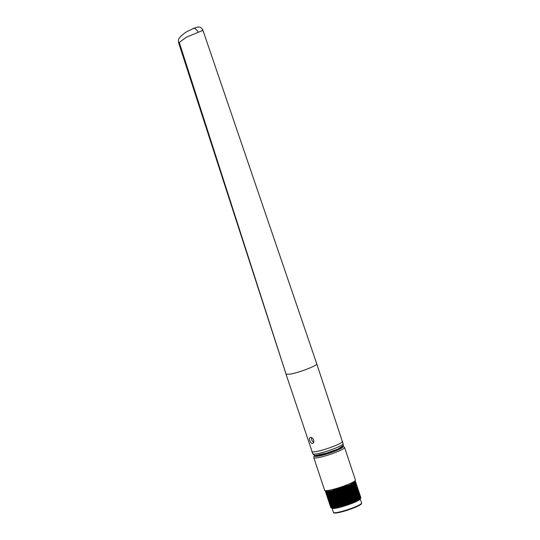 <?xml version="1.0" encoding="UTF-8"?>
<svg xmlns="http://www.w3.org/2000/svg" width="540" height="540" viewBox="0 0 540 540"><rect width="100%" height="100%" fill="white"/><g stroke="black" fill="none" stroke-linecap="round" stroke-linejoin="round"><path stroke-width="0.81" d="M311.641 437.63A2.929 1.742 -113.9 0 0 311.722 439.81A2.929 1.742 -113.9 0 0 313.72 442.213M328.806 452.939L329.481 452.723M328.833 453.006L326.16 453.735M325.411 453.944L326.187 453.83M202.142 30.227L202.723 30.436L186.3 37.24L179.273 42.444L286.065 374.186L178.578 42.633C178.22 40.399 178.47 38.9 179.327 38.144C179.935 36.68 185.922 31.597 189.304 30.51L192.625 28.863A63.626 37.773 -113.9 0 1 193.327 28.526L189.304 30.51M179.273 42.444L178.781 42.485M286.065 374.186L289.433 374.22C299.038 372.836 319.032 364.932 316.676 363.69M198.099 32.393C198.457 31.327 193.853 26.852 193.327 28.526L197.262 27.135L198.976 27.034C199.091 26.993 201.508 27.155 202.898 30.213L316.757 363.812L343.089 443.745A15.977 2.052 -18.4 0 1 333.126 449.064A15.977 2.052 -18.4 0 1 316.156 453.944A15.977 2.052 -18.4 0 1 312.836 453.904L314.644 455.612L326.95 452.972L337.878 449.125L343.298 445.48L343.089 443.745M310.446 437.38C311.769 437.346 312.836 438.23 313.652 440.033C314.071 441.943 313.679 443.09 312.478 443.489C311.317 443.455 310.406 442.496 309.757 440.627C309.17 438.791 309.4 437.711 310.446 437.38L310.156 437.468M314.84 455.72L317.534 455.767A0.749 0.594 81.3 0 0 317.648 455.733C323.744 454.633 330.406 452.642 337.628 449.759L337.878 449.125M312.545 453.398L314.732 455.699L315.893 455.956M285.977 374.058L312.856 453.931M348.179 485.933L347.936 486.446L353.14 502.092L353.592 502.214L354.267 501.626L349.063 485.98L348.179 485.933M346.437 486.648L346.167 487.141L351.371 502.794L351.844 502.902L352.58 502.322L347.375 486.668L346.437 486.648M344.588 487.37L344.297 487.836L349.508 503.489L349.981 503.591L350.777 503.017L345.573 487.37L344.588 487.37M353.558 483.401L358.769 499.702L359.323 499.142L354.119 483.489L353.558 483.401M352.499 483.962L357.905 500.222L358.358 499.696L353.153 484.049L352.499 483.962M351.236 484.576L356.65 500.864L357.183 500.303L351.979 484.657L351.236 484.576M349.785 485.237L349.576 485.757L354.78 501.404L355.205 501.532L355.806 500.951L350.602 485.305L349.785 485.237M331.472 507.992L332.235 508.363A14.85 1.903 -18.4 0 0 355.043 502.126A14.85 1.903 -18.4 0 0 360.173 499.068L360.572 498.292M354.78 501.404L349.576 485.757M349.063 485.98L354.503 501.451A15.842 2.032 -18.4 0 0 354.591 501.417M353.14 502.092L347.936 486.446M347.375 486.668L352.823 502.146A15.842 2.032 -18.4 0 0 352.917 502.112M351.371 502.794L346.167 487.141M345.573 487.37L351.027 502.848A15.842 2.032 -18.4 0 0 351.128 502.808M349.508 503.489L344.297 487.836M349.137 503.543L343.683 488.059L349.137 503.543A15.842 2.032 -18.4 0 0 349.245 503.51M342.036 488.727L346.95 504.38L342.036 488.727A15.842 2.032 -18.4 0 0 342.144 488.687L347.578 504.164L348.887 503.705M347.578 504.164L342.144 488.687M340.072 489.375L344.993 505.022L340.072 489.375A15.842 2.032 -18.4 0 0 340.18 489.341L345.627 504.819L346.95 504.38M345.627 504.819L340.18 489.341M338.114 489.989L343.049 505.622L338.114 489.989A15.842 2.032 -18.4 0 0 338.222 489.956L343.67 505.433L344.993 505.022M343.67 505.433L338.222 489.956M336.197 490.55L341.152 506.176L336.197 490.55A15.842 2.032 -18.4 0 0 336.305 490.516L341.759 506L343.049 505.622M341.759 506L336.305 490.516M334.361 491.049L339.336 506.662L334.361 491.049A15.842 2.032 -18.4 0 0 334.463 491.022L339.91 506.513L341.152 506.176M339.91 506.513L334.463 491.022M332.627 491.481L337.628 507.08L332.627 491.481A15.842 2.032 -18.4 0 0 332.721 491.454L338.168 506.952L339.336 506.662M338.168 506.952L332.721 491.454M331.04 491.832L336.069 507.425L331.04 491.832A15.842 2.032 -18.4 0 0 331.121 491.819L336.555 507.323L337.628 507.08M336.555 507.323L331.121 491.819M329.609 492.109L334.672 507.688L329.609 492.109A15.842 2.032 -18.4 0 0 329.684 492.095L335.104 507.607L336.069 507.425M335.104 507.607L329.684 492.095M333.835 507.809L333.592 507.782A15.842 2.032 -18.4 0 1 333.524 507.789L328.367 492.291A15.842 2.032 -18.4 0 0 328.435 492.284L333.835 507.809L334.672 507.688M327.226 491.954L327.341 492.392A15.842 2.032 -18.4 0 0 327.395 492.386L332.768 507.924L333.464 507.857M328.259 492.21L333.538 508.052M332.768 507.924L327.395 492.386M327.267 492.291L332.498 507.89A15.842 2.032 -18.4 0 0 332.546 507.884M326.525 491.927L326.538 492.399A15.842 2.032 -18.4 0 0 326.579 492.399L331.925 507.951L332.606 508.113L327.274 492.338M326.72 492.298L327.038 491.954L332.606 508.113M331.925 507.951L326.579 492.399M326.498 492.284L331.695 507.897A15.842 2.032 -18.4 0 0 331.736 507.897M331.695 507.897L326.538 492.399M326.066 491.812L331.324 507.884L331.702 507.938M331.324 507.884L326.005 492.318A15.842 2.032 -18.4 0 0 326.005 492.318L331.135 507.809A15.842 2.032 -18.4 0 0 331.162 507.816M331.135 507.809L325.971 492.298M325.89 491.326L325.674 492.136L331.182 507.836M330.966 507.721L325.681 492.149A15.842 2.032 -18.4 0 0 325.681 492.149L330.831 507.634A15.842 2.032 -18.4 0 0 330.838 507.647M325.701 492.001L330.912 507.654M329.765 491.184A15.093 1.937 -18.4 0 0 349.488 484.961A15.093 1.937 -18.4 0 0 351.857 483.84M326.504 492.244L326.12 492.23M328.158 491.886L327.564 492.277M329.461 492.035L328.624 492.163M330.858 491.771L329.893 491.96M332.424 491.434L331.351 491.67M334.132 491.009L332.964 491.306M335.947 490.523L334.706 490.86M337.844 489.976L336.548 490.354M339.788 489.375L338.465 489.787M341.746 488.734L340.416 489.173M343.683 488.059L342.374 488.518M355.631 482.126L355.644 481.957A15.842 2.032 -18.4 0 0 355.631 481.943L355.111 481.653M360.808 497.759L360.855 497.698A15.842 2.032 -18.4 0 0 360.855 497.698L355.448 482.436M355.583 482.207L355.698 482.22A15.842 2.032 -18.4 0 0 355.698 482.2L360.855 497.698L355.698 482.193M360.788 497.86L360.666 498.042A15.842 2.032 -18.4 0 0 360.666 498.042L355.34 482.564L354.814 482.571M355.34 482.564L355.489 482.564A15.842 2.032 -18.4 0 0 355.509 482.544L360.652 498.089M360.187 498.481A15.842 2.032 -18.4 0 0 360.221 498.461L355.064 482.963A15.842 2.032 -18.4 0 1 355.03 482.983L360.058 498.643L354.854 482.99L354.389 482.902L354.382 483.32M359.478 498.974A15.842 2.032 -18.4 0 0 359.525 498.947L354.368 483.449A15.842 2.032 -18.4 0 1 354.328 483.476L359.323 499.142M353.153 484.049L358.54 499.527A15.842 2.032 -18.4 0 0 358.601 499.493L353.491 483.86M351.979 484.657L357.386 500.135A15.842 2.032 -18.4 0 0 357.453 500.101L352.377 484.454M350.602 485.305L356.029 500.776A15.842 2.032 -18.4 0 0 356.11 500.742L351.068 485.089M359.579 498.94L354.22 483.023M355.644 481.957L360.801 497.455L355.604 482.112M360.187 498.731L360.551 498.211M359.593 499.183L360.058 498.643M355.421 480.046C354.49 482.396 357.696 480.593 349.529 484.94L331.358 490.88C324.648 491.893 325.715 491.528 324.641 490.286A16.22 2.079 -18.4 0 0 333.727 489.226A16.22 2.079 -18.4 0 0 349.772 483.685A16.22 2.079 -18.4 0 0 355.421 480.046L344.567 447.41A16.22 2.079 161.6 0 1 338.918 451.049A16.22 2.079 161.6 0 1 322.873 456.59A16.22 2.079 161.6 0 1 313.787 457.65L313.848 456.516L314.557 455.605M314.699 455.679A14.972 1.924 -18.4 0 0 321.833 455.389A14.972 1.924 -18.4 0 0 337.777 449.989A14.972 1.924 -18.4 0 0 342.927 446.526M349.414 484.974A14.972 1.924 161.6 0 1 333.41 490.394A14.972 1.924 161.6 0 1 326.356 490.644M311.762 451.555A16.22 2.079 -18.4 0 0 315.218 451.717A16.22 2.079 -18.4 0 0 332.627 446.695A16.22 2.079 -18.4 0 0 342.542 441.315M316.926 455.402A0.749 0.594 81.3 0 0 317.534 455.767C323.703 454.653 330.419 452.642 337.689 449.746L342.063 447.309C343.231 446.216 343.643 445.608 343.298 445.48M353.457 502.214L348.077 486.054M351.743 502.895L346.363 486.736M349.927 503.584L344.554 487.418M358.769 499.702L353.389 483.543M357.723 500.276L352.343 484.11M356.474 500.89L351.095 484.731M355.043 501.538L349.663 485.379M334.071 512.703A14.351 1.843 -18.4 0 0 342.09 511.772A14.351 1.843 -18.4 0 0 356.306 506.864M361.618 503.024C361.436 503.496 362.968 503.752 356.353 506.851C349.015 509.929 342.414 511.961 336.541 512.946C332.572 513.202 334.139 512.71 333.443 512.393A14.85 1.903 -18.4 0 0 341.759 511.427A14.85 1.903 -18.4 0 0 356.447 506.351A14.85 1.903 -18.4 0 0 361.618 503.024L360.254 498.913M333.592 507.782L328.435 492.284M355.698 482.22L360.848 497.718M355.489 482.564L360.646 498.062M355.408 501.377L350.035 485.217M356.798 500.735L351.419 484.576M358 500.128L352.62 483.968M358.992 499.568L353.612 483.408M355.07 482.949L360.227 498.454M332.458 507.904L327.287 492.365M334.375 507.944L329.002 491.778M334.679 507.897L329.299 491.738M335.664 507.728L330.291 491.562M336.008 507.661L330.635 491.495M337.129 507.425L331.756 491.265M337.514 507.337L332.141 491.177M338.742 507.046L333.369 490.887M339.161 506.945L333.788 490.779M340.484 506.594L335.104 490.435M340.922 506.473L335.549 490.313M342.313 506.081L336.94 489.922M342.772 505.946L337.399 489.787M344.203 505.514L338.83 489.355M344.675 505.366L339.302 489.206M346.127 504.9L340.754 488.74M346.599 504.745L341.226 488.585M348.044 504.252L342.671 488.093M348.516 504.09L343.136 487.931M350.386 503.415L345.006 487.249M352.175 502.726L346.802 486.567M353.862 502.045L348.482 485.885M313.787 457.65L324.641 490.286M344.567 447.41L343.103 446.283M333.443 512.393L332.08 508.288M360.248 498.454L355.077 482.909M360.673 498.035L355.509 482.517M331.675 507.904L326.504 492.365"/></g></svg>
